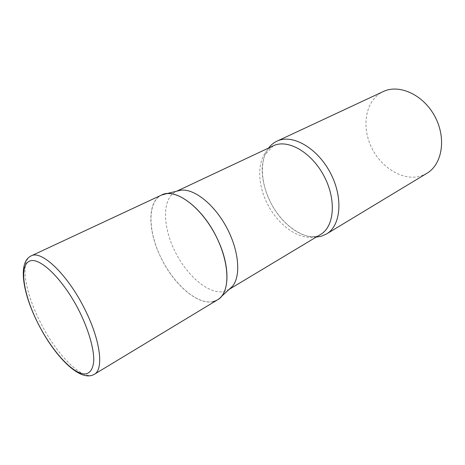 <?xml version="1.0" encoding="UTF-8"?>
<svg xmlns="http://www.w3.org/2000/svg" width="465" height="465" viewBox="0 0 465 465"><rect width="100%" height="100%" fill="white"/><g stroke="black" fill="none" stroke-linecap="round" stroke-linejoin="round"><path stroke-width="0.35" stroke-dasharray="2.33 1.74" d="M161.64 194.998C147.056 201.479 147.731 231.175 160.954 257.656C174.887 287.213 202.624 309.306 217.568 299.815M229.28 289.259L224.06 291.538C208.89 294.851 186.622 275.623 174.607 250.67C162.419 225.787 162.169 198.375 175.869 191.615L176.933 191.144M316.177 237.098C300.471 237.877 281.819 223.526 271.316 203.81C260.784 184.105 259.249 160.617 268.642 148.01M426.87 173.329L421.395 175.846C403.469 181.745 380.789 167.83 371.105 146.58C361.195 125.422 365.862 100.039 382.881 91.739L383.241 91.57M212.871 301.646C197.073 304.819 173.747 284.138 160.954 257.656C147.98 231.25 147.242 202.252 161.343 195.137M31.132 255.907C19.832 260.877 24.982 292.096 40.019 321.577C56.114 354.347 82.787 381.701 94.308 374.313M273.292 145.824L265.096 154.583C263.446 158.71 262.446 163.5 262.115 168.958C262.167 180.809 265.515 192.969 272.159 205.431C283.842 226.484 304.337 239.632 316.682 236.092L315.764 236.54C299.413 241.149 277.216 224.851 266.521 202.066C255.628 179.362 257.877 153.334 273.1 145.917M228.466 289.782L229.164 289.364M176.037 191.534L176.776 191.185"/><path stroke-width="0.7" d="M31.132 255.907C41.484 249.635 68.088 274.943 85.037 309.725C100.545 340.514 103.933 369.495 94.308 374.313L217.568 299.815C229.85 293.235 230.466 265.585 217.155 238.44C202.792 207.686 175.322 187.401 161.64 194.998L31.132 255.907C17.391 262.463 23.023 293.793 37.758 322.913M176.933 191.144L180.961 190.173C194.242 188.505 214.342 204.368 226.699 227.612C239.132 250.821 241.114 276.35 232.331 286.452L229.28 289.259M161.343 195.137L166.609 193.643C180.379 191.946 201.624 209.012 214.865 233.93C228.187 258.802 230.535 285.952 221.462 296.443C219.125 299.21 216.26 300.942 212.871 301.646M268.642 148.01C270.828 145.109 273.484 142.889 276.611 141.343L276.954 141.18C291.991 133.717 316.909 147.457 330.121 172.434C343.507 197.311 341.048 225.665 326.476 234L321.251 236.261L316.177 237.098M276.954 141.18L383.241 91.57C399.202 83.758 423.377 94.68 434.909 116.517C446.627 138.256 442.238 164.418 426.87 173.329L326.476 234M37.845 323.041C51.766 350.906 73.185 374.668 85.357 373.953C90.396 373.157 93.209 368.576 93.785 360.218C93.831 348.361 88.699 330.417 79.782 312.131C63.56 279.296 38.926 255.692 29.08 261.353C18.966 266.497 23.796 295.229 37.845 323.041M273.1 145.917L273.292 145.824C287.544 138.704 311.248 151.916 323.867 175.77C336.654 199.531 334.428 226.577 320.583 234.453L229.164 289.364M94.308 374.313C79.881 382.869 53.818 355.214 37.828 323.047M180.961 190.173L166.609 193.643M232.331 286.452L221.462 296.443M176.776 191.185L273.292 145.824"/></g></svg>
